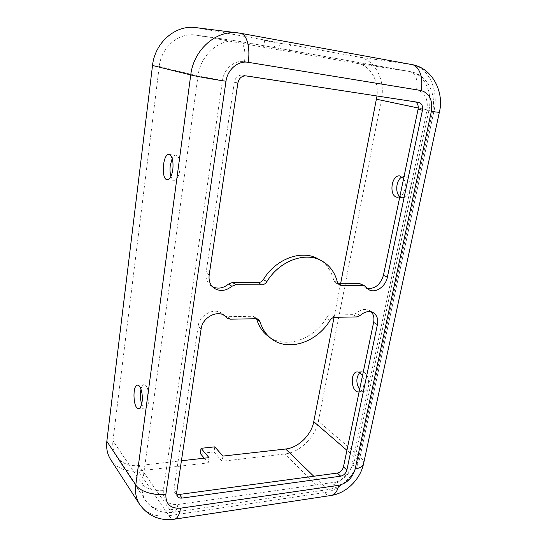 <?xml version="1.0" encoding="UTF-8"?>
<svg xmlns="http://www.w3.org/2000/svg" width="547" height="547" viewBox="0 0 547 547"><rect width="100%" height="100%" fill="white"/><g stroke="black" fill="none" stroke-linecap="round" stroke-linejoin="round"><path stroke-width="0.41" stroke-dasharray="2.73 2.05" d="M334.046 317.397L340.685 283.264M403.618 178.575C405.306 181.399 405.778 184.824 405.026 188.865C404.096 192.838 402.36 195.484 399.816 196.797M362.435 375.994C363.905 379.153 364.316 382.517 363.659 386.079C362.846 389.519 361.328 391.467 359.112 391.932M415.399 101.872L242.533 75.13C238.218 74.966 235.483 77.305 234.328 82.139L206.069 272.755C205.419 278.32 207.026 282.655 210.882 285.76L212.537 286.799M214.793 446.858L213.98 451.952L200.257 453.456M213.98 451.952L222.116 461.265L284.741 453.976C299.838 452.485 315.489 437.101 318.333 421.245L381.375 99.971C385.601 80.327 375.256 59.685 358.723 57.045L290.512 44.697L289.39 51.534L357.519 63.514C370.292 65.524 378.948 80.505 376.992 95.985M263.551 47.268L264.604 40.505L279.661 43.22L278.587 49.907L195.881 35.097C178.924 32.177 161.221 47.145 159.232 66.481L112.935 440.738C112.265 446.612 113.373 451.76 116.251 456.198C121.407 463.336 128.989 466.454 138.993 465.552L181.419 460.765M330.053 320.323L326.443 317.992C327.694 316.118 329.26 315.127 331.133 315.01L353.047 314.655L356.412 313.178C360.986 309.294 365.355 308.399 369.519 310.484L371.256 311.858M326.443 317.992C313.315 339.967 284.713 349.499 267.975 336.111M224.338 315.749L227.203 316.686L252.639 316.275L255.23 317.082L256.543 318.764M201.118 328.925L198.13 326.306C199.382 314.798 214.609 306.935 222.191 313.67L223.648 315.058M198.13 326.306L173.98 489.196L174.739 492.724L176.585 494.139M360.952 283.811L365.136 287.654L367.187 288.447M318.026 258.834C326.087 263.415 331.311 270.539 333.691 280.214L335.509 282.772L337.725 283.237M402.107 176.893L404.773 176.387C409.211 177.768 410.961 182.069 410.038 189.283C408.568 194.787 406.011 197.563 402.353 197.611L399.864 196.551M359.687 372.664L362.244 371.659C367.126 373.075 369.211 377.765 368.5 385.738C367.584 389.45 365.902 391.406 363.44 391.611L359.618 389.505M274.129 48.847L275.23 41.928L195.881 27.617M264.604 40.505L275.23 41.928M110.679 459.569C116.894 468.341 126.084 472.15 138.254 471.015L208.195 462.878L209.029 457.654M204.25 458.195L208.195 462.878M170.965 176.394C171.765 178.78 172.825 180.079 174.144 180.284C176.838 180.1 178.739 176.729 179.84 170.172C180.558 161.597 179.279 156.579 176.018 155.129C174.623 155.02 173.351 156.127 172.189 158.452M222.964 456.082L222.116 461.265M279.661 43.22L290.512 44.697M141.694 404.007C142.637 406.606 143.758 407.966 145.044 408.076C146.815 407.932 148.032 405.696 148.709 401.375C149.81 394.072 147.218 384.534 144.271 384.739C142.87 384.787 141.782 386.285 141.01 389.232M278.587 49.907L289.39 51.534M335.434 482.133C343.694 480.122 349.136 474.7 351.755 465.853L426.899 110.59C428.465 99.26 425.026 92.306 416.588 89.715L244.564 61.633C234.629 59.732 223.969 68.737 222.52 80.395L163.28 490.597C162.938 500.368 167.813 504.997 177.898 504.491L335.434 482.133C334.395 486.611 332.467 489.011 329.663 489.339L325.233 487.356C338.456 485.681 352.473 471.623 355.235 457.483L346.928 450.318M351.755 465.853C355.42 465.306 357.403 464.013 357.711 461.969C357.82 460.519 356.993 459.029 355.235 457.483L428.896 110.248L418.243 108.012M414.161 101.475L418.544 102.357M139.635 504.416C146.172 513.592 155.943 517.353 168.955 515.712L324.152 492.656C340.008 490.57 356.699 473.784 360.035 456.882L433.997 111.007C438.947 89.667 428.65 67.274 411.282 64.478L358.723 57.045M439.316 112.415L381.375 99.971M163.28 490.597C153.693 491.268 146.705 489.121 142.323 484.15C141.523 490.474 142.63 495.958 145.652 500.614C151.075 508.081 159.129 511.158 169.816 509.852L138.993 465.552M222.52 80.395L197.993 76.019L142.323 484.15L112.935 440.738M242.533 75.13L246.129 75.917M177.898 504.491C177.064 509.448 175.532 512.047 173.31 512.272L169.816 509.852L325.233 487.356L313.773 476.252M365.943 286.97L362.121 284.884M334.771 317.322L331.133 315.01M356.781 316.925L353.047 314.655M363.447 464.239L363.639 463.357C363.796 461.258 362.593 459.104 360.035 456.882L318.333 421.245M234.328 82.139L237.87 82.987M337.41 282.32L333.691 280.214M240.543 33.278L197.754 27.904M230.362 319.188L227.203 316.686M255.928 318.73L252.639 316.275M174.828 519.13L174.008 519.253C172.278 519.26 170.596 518.077 168.955 515.712L138.254 471.015M416.588 89.715C418.017 79.636 415.809 73.585 409.97 71.554L357.519 63.514M426.899 110.59L432.561 111.178L428.896 110.248C433.012 92.368 424.301 73.763 409.847 71.534L239.087 41.34L196.77 35.24M331.612 495.384L330.573 495.548C328.385 495.644 326.244 494.686 324.152 492.656L284.741 453.976M173.98 489.196L176.633 492.813M209.173 275.011L206.069 272.755M411.597 64.525L240.283 33.237M244.564 61.633C245.76 50.092 243.969 43.329 239.189 41.353L238.13 41.182C219.901 38.017 200.475 54.659 197.993 76.019L159.232 66.481M337.923 283.599L337.28 283.237M360.152 315.434L356.412 313.178M418.735 102.392L414.346 101.51M195.881 35.097L239.189 41.353L409.97 71.554C426.81 74.235 436.766 93.578 432.561 111.178L357.711 461.969C353.649 476.998 344.302 486.119 329.663 489.339L173.31 512.272C161.556 513.626 152.339 509.736 145.652 500.614L116.251 456.198M404.773 176.387L399.789 175.922M402.353 197.611L397.375 197.235M255.23 317.082L258.533 319.537M176.018 155.129L169.05 154.48M174.144 180.284L167.204 179.758M222.191 313.67L225.33 316.166M210.882 285.76L213.993 288.091M144.271 384.739L137.714 385.136M145.044 408.076L138.794 408.547M369.519 310.484L373.314 312.699M362.244 371.659L357.437 371.946M363.44 391.611L359.078 391.939M365.136 287.654L368.958 289.746M335.509 282.772L339.222 284.884M177.392 496.361L174.739 492.724"/><path stroke-width="0.82" d="M204.25 458.195L200.257 453.456L201.057 448.308L214.793 446.858L222.964 456.082L285.664 449.012C298.265 447.815 311.4 434.94 313.752 421.682L334.046 317.397M340.685 283.264L376.992 95.985M399.816 196.797L397.375 197.235C388.657 196.838 391.139 174.5 399.789 175.922L403.618 178.575M359.112 391.932L358.627 391.973C350.989 392.472 349.772 371.495 357.437 371.946C359.4 372.028 361.068 373.375 362.435 375.994M367.187 288.447C375.057 289.042 380.473 284.652 383.44 275.278L418.065 109.284C418.619 105.79 417.73 103.321 415.399 101.872M422.455 110.214C423.029 106.029 421.792 103.417 418.735 102.392L246.129 75.917C241.795 75.759 239.039 78.112 237.87 82.987L209.173 275.011C208.516 280.618 210.123 284.973 213.993 288.091C219.75 291.736 225.699 291.134 231.832 286.3L235.846 284.7L261.61 284.864C263.722 284.782 265.459 283.736 266.806 281.726C279.442 260.721 305.411 251.34 321.711 260.83C329.8 265.425 335.031 272.591 337.41 282.32L339.222 284.884L341 285.349L363.14 285.486L364.767 285.89L368.958 289.746C375.379 293.616 385.669 286.566 387.358 277.267L422.455 110.214L418.065 109.284M176.585 494.139L179.416 494.433L337.308 473.073C340.425 472.328 342.477 470.29 343.461 466.947L373.615 322.381C374.435 318.026 373.649 314.518 371.256 311.858M223.648 315.058L227.484 318.251L225.33 316.166C217.72 309.397 202.39 317.335 201.118 328.925L176.633 492.813L177.392 496.361C178.466 497.736 180.031 498.303 182.083 498.064L340.685 476.184C343.81 475.432 345.875 473.374 346.873 470.01L377.409 324.651C378.367 319.154 377.006 315.168 373.314 312.699C369.143 310.607 364.76 311.517 360.152 315.434L356.781 316.925L334.771 317.322C332.891 317.438 331.318 318.443 330.053 320.323C316.836 342.449 288.098 352.09 271.305 338.661L267.975 336.111C262.635 331.988 258.888 326.368 256.728 319.27L256.543 318.764M212.537 286.799C217.98 289.213 223.34 288.283 228.619 284.009L232.605 282.43L258.239 282.628C260.351 282.546 262.075 281.514 263.408 279.517C275.948 258.669 301.78 249.377 318.026 258.834L321.711 260.83M337.725 283.237L359.331 283.408L364.767 285.89M399.864 196.551C394.743 192.886 396.254 179.409 402.107 176.893M359.618 389.505C355.94 383.249 355.967 377.642 359.687 372.664M227.484 318.251L230.362 319.188L255.928 318.73L258.533 319.537L260.03 321.739L256.728 319.27M172.189 158.452L170.288 165.338C169.782 169.543 170.008 173.228 170.965 176.394M172.825 169.591C171.731 176.182 169.857 179.566 167.204 179.758C160.866 179.587 162.767 153.174 169.05 154.48C172.271 155.936 173.529 160.968 172.825 169.591M240.283 33.237L195.881 27.617C175.696 24.526 154.842 42.481 152.517 65.469L106.836 441.313C106.063 448.232 107.349 454.318 110.679 459.569L139.635 504.416C148.141 516.06 159.594 521.011 174.008 519.253C177.166 518.932 179.348 515.24 180.551 508.177L338.784 485.292C337.294 491.664 334.552 495.083 330.573 495.548L174.828 519.13M271.305 338.661C265.945 334.518 262.184 328.877 260.03 321.739M181.419 460.765L209.029 457.654L201.057 448.308M141.01 389.232L140.579 391.522C140.073 396.014 140.449 400.178 141.694 404.007M142.09 401.847C141.42 406.182 140.217 408.424 138.473 408.575C133.051 408.882 132.271 384.404 137.714 385.136C140.627 384.931 143.17 394.51 142.09 401.847M346.928 450.318L313.752 421.682M418.243 108.012L376.5 99.233M363.14 285.486L359.331 283.408M266.806 281.726L263.408 279.517M261.61 284.864L258.239 282.628M235.846 284.7L232.605 282.43M338.784 485.292C347.078 483.247 352.548 477.784 355.194 468.895L431.316 111.52C432.909 100.122 429.47 93.12 421.012 90.515L248.194 62.317C250.526 47.883 246.759 34.003 240.543 33.278L238.266 32.929C216.557 29.565 193.638 49.531 190.746 74.939L152.517 65.469M248.194 62.317C238.205 60.402 227.47 69.483 225.993 81.236C213.275 79.37 196.072 76.3 190.746 74.939L135.779 484.97C134.856 492.416 136.141 498.898 139.635 504.416M226.889 317.677L223.744 315.175M225.993 81.236L165.871 494.256C165.515 504.081 170.411 508.717 180.551 508.177M165.871 494.256C154.357 495.972 139.717 491.404 135.779 484.97L106.836 441.313M231.832 286.3L228.619 284.009M313.773 476.252L285.664 449.012M421.012 90.515C423.802 77.975 419.187 65.558 411.597 64.525C432.027 67.534 444.615 91.923 439.33 112.347L431.316 111.52M377.409 324.651L373.615 322.381M343.461 466.947L346.873 470.01M341 285.349L337.923 283.599M355.194 468.895C360.398 468.095 363.208 466.249 363.639 463.357L439.316 112.415M387.358 277.267L383.44 275.278M337.308 473.073L340.685 476.184M179.416 494.433L182.083 498.064M240.543 33.278L411.597 64.525M359.078 391.939L358.627 391.973M331.612 495.384C346.531 493.052 360.213 479.24 363.447 464.239"/></g></svg>
